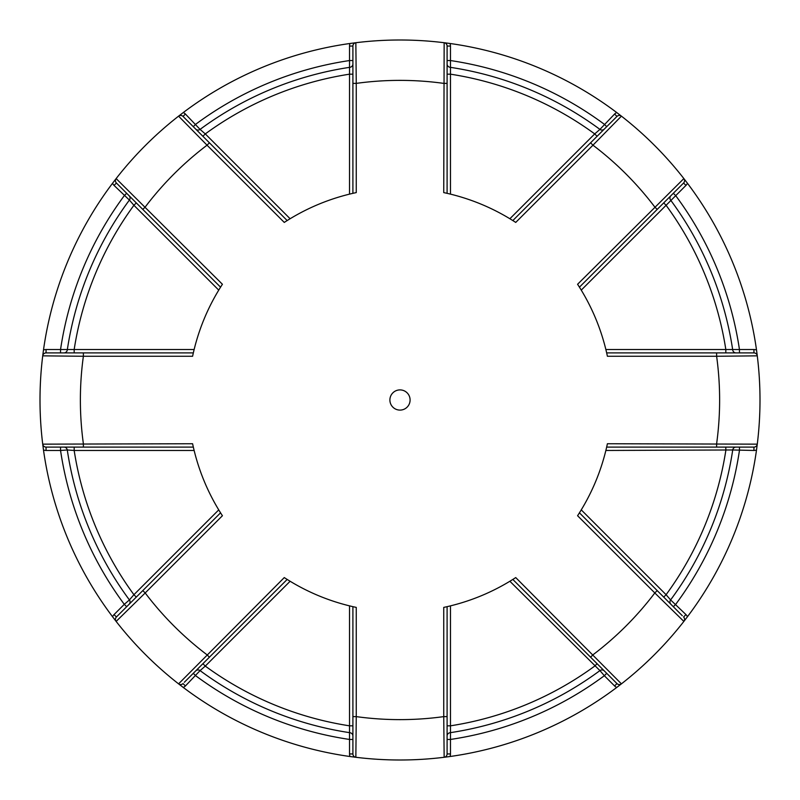<?xml version="1.0" encoding="UTF-8"?>
<svg xmlns="http://www.w3.org/2000/svg" width="800" height="800" viewBox="0 0 800 800"><rect width="100%" height="100%" fill="white"/><g stroke="black" fill="none" stroke-linecap="round" stroke-linejoin="round"><path stroke-width="1.2" d="M579.44 512.83L657.19 590.58L654.81 592.96L577.58 515.73A211.96 211.96 0 0 0 607.4 443.74L757.28 444.15A3.36 3.36 0 0 1 753.94 447.1L606.66 447.1M657.19 590.58L682.27 615.66M604.31 670.93A3.36 3.36 0 0 0 599.93 670.6L604.34 675.71L606.72 673.33L615.66 682.27M449.96 756.52L444.15 757.28L443.74 716.62L447.1 716.62L447.1 753.94L450.47 753.94A6.73 6.73 0 0 1 449.96 756.52A360 360 0 0 0 616.77 687.42L621.42 683.86A3.36 3.36 0 0 1 616.97 683.58L512.83 579.44M725.83 447.1L725.83 450.47A329.72 329.72 0 0 1 666.09 594.71L670.6 599.93L685.96 614.59L683.58 616.97A3.36 3.36 0 0 1 683.86 621.42L654.81 592.96A319.63 319.63 0 0 1 592.96 654.81L590.58 657.19M739.45 447.1L739.45 450.47A343.18 343.18 0 0 1 675.71 604.34L673.33 606.72M753.94 447.1L753.94 450.47L732.72 449.97A336.45 336.45 0 0 1 670.6 599.93A3.36 3.36 0 0 0 670.93 604.31M581.26 509.88L666.09 594.71L663.71 597.09M352.9 739.45L349.53 739.45L349.53 725.83A329.72 329.72 0 0 1 205.29 666.09L200.07 670.6L185.41 685.96A6.73 6.73 0 0 1 183.23 687.42L178.58 683.86L284.27 577.58A211.96 211.96 0 0 0 356.26 607.4L356.26 716.62L352.9 716.62L352.9 753.94L349.53 753.94A6.73 6.73 0 0 0 350.04 756.52L355.85 757.28A3.36 3.36 0 0 1 352.9 753.94M60.55 352.9L60.55 349.53L74.17 349.53A329.72 329.72 0 0 1 133.91 205.29L129.4 200.07L114.04 185.41A6.73 6.73 0 0 1 112.58 183.23L116.14 178.58L222.42 284.27A211.96 211.96 0 0 0 192.6 356.26L83.38 356.26A319.63 319.63 0 0 0 83.38 443.74L83.38 447.1L46.06 447.1L46.06 450.47A6.73 6.73 0 0 1 43.48 449.96L42.72 444.15L192.6 443.74A211.96 211.96 0 0 0 222.42 515.73L145.19 592.96L142.81 590.58L116.42 616.97L114.04 614.59A6.73 6.73 0 0 0 112.58 616.77L116.14 621.42A3.36 3.36 0 0 1 116.42 616.97M447.1 753.94A3.36 3.36 0 0 1 444.15 757.28A360 360 0 0 1 355.85 757.28L356.26 716.62A319.63 319.63 0 0 0 443.74 716.62L443.74 607.4A211.96 211.96 0 0 0 515.73 577.58L621.42 683.86A360 360 0 0 0 683.86 621.42A360 360 0 0 1 621.42 683.86M392.86 392.86A10.09 10.09 0 0 0 396.14 409.33A10.09 10.09 0 0 0 410.09 400A10.09 10.09 0 0 0 392.86 392.86M606.66 352.9L716.62 352.9L716.62 356.26L607.4 356.26A211.96 211.96 0 0 0 577.58 284.27L683.86 178.58A3.36 3.36 0 0 1 683.58 183.03L579.44 287.17M447.1 60.55L450.47 60.55L450.47 74.17A329.72 329.72 0 0 1 594.71 133.91L599.93 129.4L614.59 114.04L616.97 116.42L590.58 142.81L592.96 145.19L515.73 222.42A211.96 211.96 0 0 0 443.74 192.6L444.15 42.72A3.36 3.36 0 0 1 447.1 46.06L447.1 193.34M184.34 117.73L193.28 126.67L195.66 124.29A343.18 343.18 0 0 1 349.53 60.55L349.53 46.06L352.9 46.06L352.9 83.38L356.26 83.38L356.26 192.6A211.96 211.96 0 0 0 284.27 222.42L207.04 145.19L209.42 142.81L183.03 116.42L185.41 114.04L200.07 129.4L205.29 133.91A329.72 329.72 0 0 1 349.53 74.17L349.53 60.55L352.9 60.55M597.09 663.71L594.71 666.09A329.72 329.72 0 0 1 450.47 725.83L450.47 739.45L447.1 739.45M449.97 732.72A3.36 3.36 0 0 0 447.1 736.04A3.36 3.36 0 0 1 449.97 732.72A336.45 336.45 0 0 0 599.93 670.6L509.88 581.26M349.53 753.94L349.53 739.45A343.18 343.18 0 0 1 195.66 675.71L193.28 673.33M287.17 579.44L184.34 682.27M200.07 670.6A3.36 3.36 0 0 0 195.69 670.93A3.36 3.36 0 0 1 200.07 670.6A336.45 336.45 0 0 0 350.03 732.72A3.36 3.36 0 0 1 352.9 736.04M290.12 581.26L205.29 666.09L202.91 663.71M183.23 687.42A360 360 0 0 0 350.04 756.52M43.48 449.96A360 360 0 0 0 112.58 616.77M112.58 183.23A360 360 0 0 0 43.48 350.04L42.72 355.85A3.36 3.36 0 0 1 46.06 352.9L83.38 352.9L83.38 356.26L42.72 355.85A360 360 0 0 0 42.72 444.15A360 360 0 0 1 42.72 355.85M349.53 46.06A6.73 6.73 0 0 1 350.04 43.48A360 360 0 0 0 183.23 112.58L178.58 116.14A3.36 3.36 0 0 1 183.03 116.42M350.04 43.48L355.85 42.72L356.26 83.38A319.63 319.63 0 0 1 443.74 83.38L447.1 83.38M614.59 114.04A6.73 6.73 0 0 1 616.77 112.58A360 360 0 0 0 449.96 43.48L444.15 42.72A3.36 3.36 0 0 1 447.1 46.06L450.47 46.06L450.47 60.55A343.18 343.18 0 0 1 604.34 124.29L606.72 126.67M616.77 112.58L621.42 116.14L592.96 145.19A319.63 319.63 0 0 1 654.81 207.04L657.19 209.42M682.27 184.34L673.33 193.28L675.71 195.66L666.09 205.29A329.72 329.72 0 0 1 725.83 349.53L753.94 349.53A6.73 6.73 0 0 1 756.52 350.04A360 360 0 0 0 687.42 183.23L683.86 178.58A360 360 0 0 0 621.42 116.14A360 360 0 0 1 683.86 178.58M756.52 350.04L757.28 355.85L716.62 356.26A319.63 319.63 0 0 1 716.62 443.74L716.62 447.1M685.96 614.59A6.73 6.73 0 0 1 687.42 616.77A360 360 0 0 0 756.52 449.96L757.28 444.15A360 360 0 0 0 760 400A360 360 0 0 1 757.28 444.15M687.42 616.77L683.86 621.42M716.62 352.9L753.94 352.9A3.36 3.36 0 0 1 757.28 355.85A360 360 0 0 1 760 400A360 360 0 0 0 757.28 355.85M616.97 116.42A3.36 3.36 0 0 1 621.42 116.14M590.58 142.81L512.83 220.56M449.97 67.28A3.36 3.36 0 0 1 447.1 63.96A3.36 3.36 0 0 0 449.97 67.28A336.45 336.45 0 0 1 599.93 129.4A3.36 3.36 0 0 0 604.31 129.07L597.09 136.29L594.71 133.91L509.88 218.74M352.9 46.06A3.36 3.36 0 0 1 355.85 42.72A360 360 0 0 1 444.15 42.72A360 360 0 0 0 355.85 42.72M352.9 83.38L352.9 193.34M114.04 185.41L116.42 183.03L142.81 209.42L145.19 207.04A319.63 319.63 0 0 1 207.04 145.19L178.58 116.14A360 360 0 0 0 116.14 178.58A360 360 0 0 1 178.58 116.14M287.17 220.56L209.42 142.81M117.73 184.34L116.42 183.03A3.36 3.36 0 0 1 116.14 178.58M142.81 209.42L220.56 287.17M67.28 350.03A3.36 3.36 0 0 1 63.96 352.9A3.36 3.36 0 0 0 67.28 350.03A336.45 336.45 0 0 1 129.4 200.07A3.36 3.36 0 0 0 129.07 195.69L136.29 202.91L133.91 205.29L218.74 290.12M193.34 352.9L83.38 352.9M46.06 447.1A3.36 3.36 0 0 1 42.72 444.15M83.38 447.1L193.34 447.1M63.96 447.1L74.17 447.1L74.17 450.47L67.28 449.97A3.36 3.36 0 0 0 63.96 447.1M209.42 657.19L207.04 654.81A319.63 319.63 0 0 1 145.19 592.96L116.14 621.42A360 360 0 0 0 178.58 683.86A360 360 0 0 1 116.14 621.42M220.56 512.83L142.81 590.58M129.07 604.31A3.36 3.36 0 0 0 129.4 599.93L124.29 604.34L126.67 606.72L117.73 615.66M185.41 685.96L183.03 683.58A3.36 3.36 0 0 1 178.58 683.86M352.9 606.66L352.9 716.62M447.1 716.62L447.1 606.66M136.29 597.09L133.91 594.71L129.4 599.93A336.45 336.45 0 0 1 67.28 449.97L60.55 450.47L60.55 447.1M74.17 352.9L74.17 349.53L194.13 349.53M43.48 350.04A6.73 6.73 0 0 1 46.06 349.53L60.55 349.53A343.18 343.18 0 0 1 124.29 195.66L126.67 193.28M200.07 129.4A3.36 3.36 0 0 1 195.69 129.07A3.36 3.36 0 0 0 200.07 129.4A336.45 336.45 0 0 1 350.03 67.28A3.36 3.36 0 0 0 352.9 63.96A3.36 3.36 0 0 1 350.03 67.28M202.91 136.29L205.29 133.91L290.12 218.74M349.53 194.13L349.53 74.17L352.9 74.17M447.1 74.17L450.47 74.17L450.47 194.13M670.6 200.07A3.36 3.36 0 0 1 670.93 195.69A3.36 3.36 0 0 0 670.6 200.07A336.45 336.45 0 0 1 732.72 350.03A3.36 3.36 0 0 0 736.04 352.9L725.83 352.9L725.83 349.53L605.87 349.53M663.71 202.91L666.09 205.29L581.26 290.12M683.58 183.03L685.96 185.41L675.71 195.66A343.18 343.18 0 0 1 739.45 349.53L739.45 352.9M732.72 449.97A3.36 3.36 0 0 1 736.04 447.1A3.36 3.36 0 0 0 732.72 449.97L605.87 450.47M450.47 605.87L450.47 725.83L447.1 725.83M352.9 725.83L349.53 725.83L349.53 605.87M218.74 509.88L133.91 594.71A329.72 329.72 0 0 1 74.17 450.47L194.13 450.47M616.77 687.42A6.73 6.73 0 0 1 614.59 685.96L616.97 683.58M444.15 757.28A360 360 0 0 1 355.85 757.28M450.47 753.94L450.47 739.45A343.18 343.18 0 0 0 604.34 675.71L614.59 685.96M46.06 352.9L46.06 349.53M129.4 200.07A3.36 3.36 0 0 0 129.07 195.69M183.23 112.58A6.73 6.73 0 0 1 185.41 114.04M599.93 129.4A3.36 3.36 0 0 0 604.31 129.07M449.96 43.48A6.73 6.73 0 0 1 450.47 46.06M753.94 349.53L753.94 352.9M732.72 350.03A3.36 3.36 0 0 0 736.04 352.9M687.42 183.23A6.73 6.73 0 0 1 685.96 185.41M114.04 614.59L124.29 604.34A343.18 343.18 0 0 1 60.55 450.47L46.06 450.47M756.52 449.96A6.73 6.73 0 0 1 753.94 450.47"/></g></svg>
